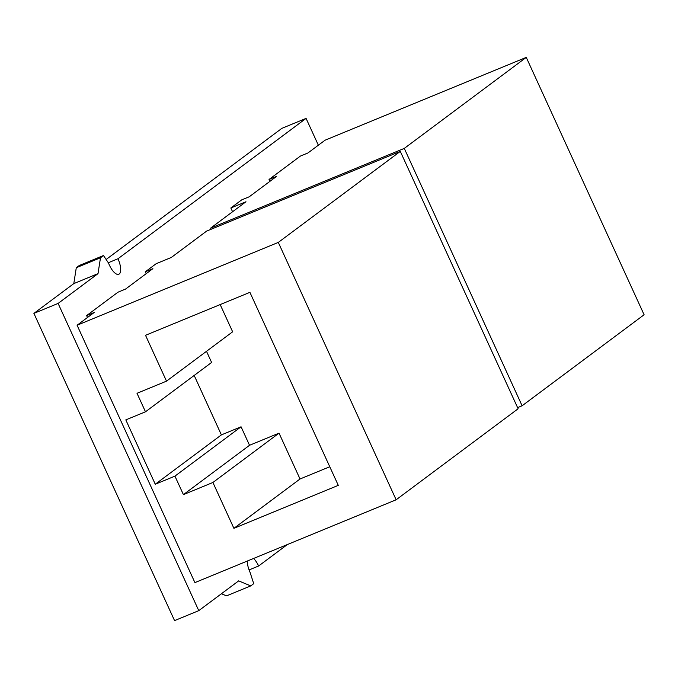 <?xml version="1.0" encoding="UTF-8"?>
<svg xmlns="http://www.w3.org/2000/svg" width="678" height="678" viewBox="0 0 678 678"><rect width="100%" height="100%" fill="white"/><g stroke="black" fill="none" stroke-linecap="round" stroke-linejoin="round"><path stroke-width="1.02" d="M404.283 148.406L526.264 57.384L644.1 314.753L522.111 405.775L404.283 148.406L210.629 228.122L245.97 201.747L230.842 207.977L241.673 199.891L249.233 196.781L276.599 176.365L269.03 179.475L269.895 181.365M212.909 482.482L279.031 433.14L300.023 478.99L233.902 528.332L212.909 482.482L183.407 494.626L174.941 476.134L155.27 484.228L125.811 419.885L145.482 411.792L137.007 393.291L166.508 381.146L232.639 331.805L220.172 304.575M166.508 381.146L145.524 335.305L249.911 292.337L338.288 485.355L233.902 528.332M518.119 408.758L396.138 499.779L194.917 582.605L77.089 325.237L94.191 312.482L86.623 315.592L117.972 292.201L125.54 289.082L152.897 268.666L145.338 271.776L156.169 263.7L171.297 257.471L206.637 231.096L400.291 151.389L518.119 408.758M77.089 325.237L278.302 242.41L400.291 151.389M278.302 242.41L396.138 499.779M79.275 265.496L103.48 255.53L100.497 257.767L76.283 267.725L79.275 265.496M247.377 561.011A13.323 5.195 67.6 0 0 250.072 572.368L253.716 583.673L250.733 585.911L238.673 580.876L198.773 610.649L174.56 620.616L33.9 313.38L73.8 283.607L98.005 273.641L100.497 257.767M318.355 145.211L306.075 118.387L117.964 258.759L108.311 262.733L109.412 265.14A13.323 5.195 -112.4 0 0 118.76 274.268A13.323 5.195 -112.4 0 0 117.964 258.759M306.075 118.387L281.862 128.354L106.132 259.488M269.03 179.475L300.388 156.084L307.948 152.965L325.05 140.21L526.264 57.384M146.202 273.666L145.338 271.776M98.005 273.641L58.105 303.422L33.9 313.38M249.063 569.927L258.623 565.994L287.336 544.57M250.733 585.911L226.52 595.869L221.426 593.742M73.8 283.607L76.283 267.725M258.623 565.994A13.323 5.195 67.6 0 0 253.547 558.469M103.48 255.53L108.302 262.725M211.146 229.24L210.629 228.122M174.941 476.134L241.063 426.793L249.529 445.285L279.031 433.14M155.27 484.228L221.392 434.886L241.063 426.793M300.023 478.99L329.762 466.744M183.407 494.626L249.529 445.285M194.179 375.442L221.392 434.886M145.482 411.792L211.604 362.45L206.502 351.306M232.571 211.748L230.842 207.977M58.105 303.422L198.773 610.649M87.487 317.482L86.623 315.592M517.611 407.631L522.111 405.775"/></g></svg>
